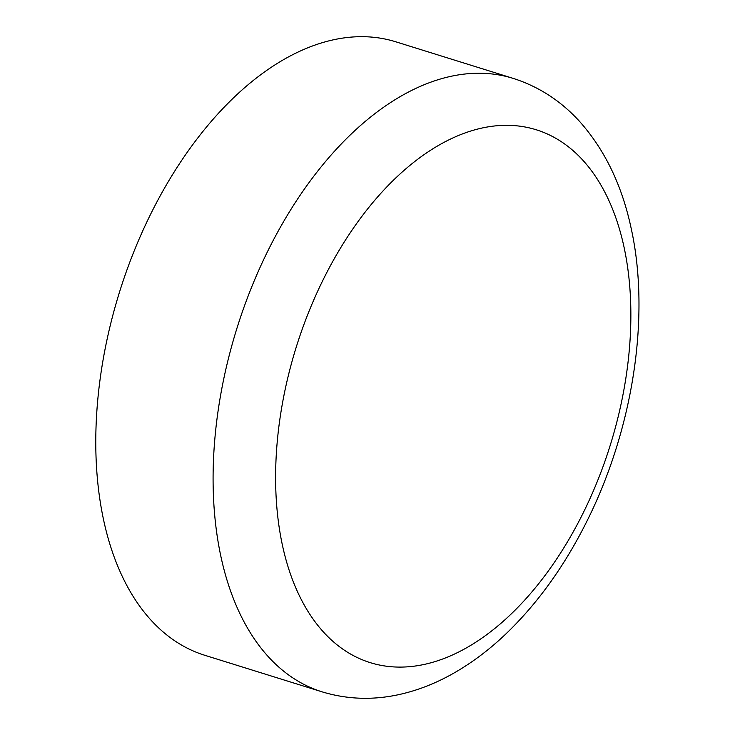 <?xml version="1.0" encoding="UTF-8"?>
<svg xmlns="http://www.w3.org/2000/svg" width="735" height="735" viewBox="0 0 735 735"><rect width="100%" height="100%" fill="white"/><g stroke="black" fill="none" stroke-linecap="round" stroke-linejoin="round"><path stroke-width="1.1" d="M204.679 655.253A321.259 189.373 -72.7 0 1 152.411 210.642A321.259 189.373 -72.7 0 1 395.862 41.822L513.159 78.379A321.259 189.373 -72.7 0 0 269.717 247.199A321.259 189.373 -72.7 0 0 321.985 691.81L204.679 655.253M330.511 639.165A279.052 164.493 -72.7 0 1 324.806 276.433A279.052 164.493 -72.7 0 1 575.964 153.248A279.052 164.493 -72.7 0 1 581.67 515.979A279.052 164.493 -72.7 0 1 330.511 639.165M321.985 691.81C347.811 699.646 374.29 700.391 401.411 694.033C418.27 690.064 434.716 683.66 450.757 674.84C469.83 664.33 487.985 650.907 505.202 634.581C536.614 604.593 563.378 567.732 585.51 523.991C632.67 431.408 650.953 316.712 630.997 227.584C621.883 185.183 604.813 149.876 579.768 121.642C561.062 101.017 538.856 86.592 513.159 78.379"/></g></svg>
